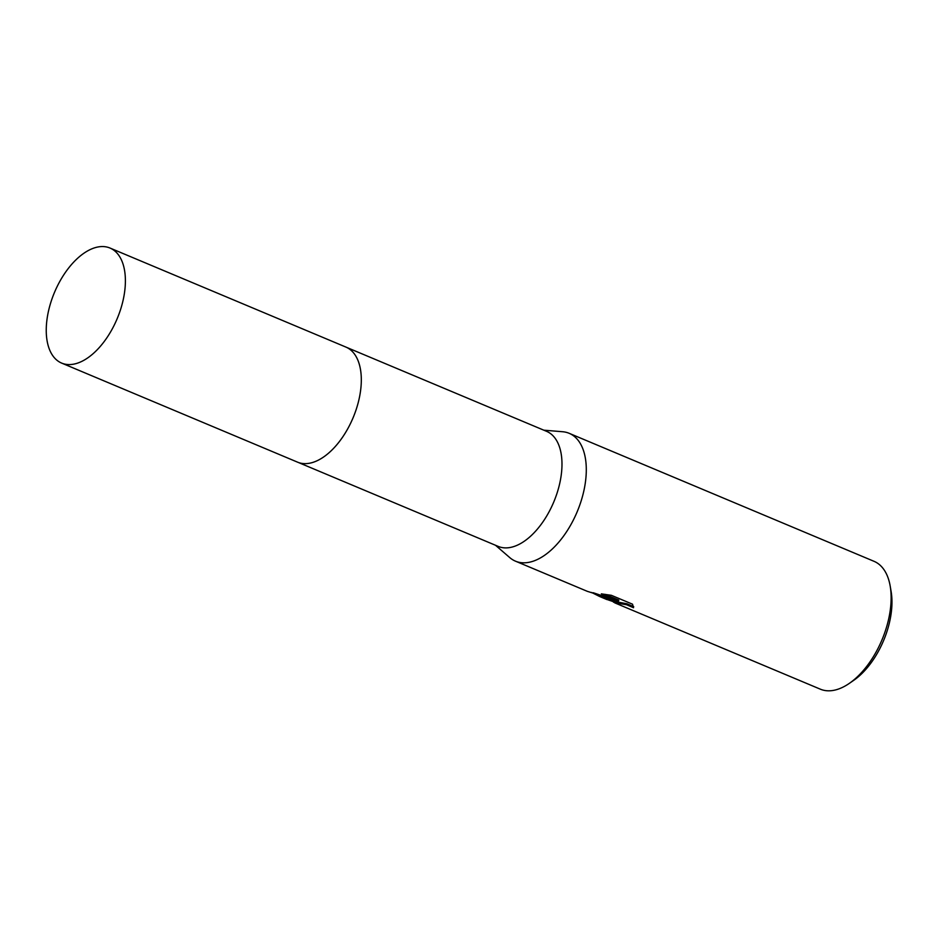 <?xml version="1.0" encoding="UTF-8"?>
<svg xmlns="http://www.w3.org/2000/svg" width="938" height="938" viewBox="0 0 938 938"><rect width="100%" height="100%" fill="white"/><g stroke="black" fill="none" stroke-linecap="round" stroke-linejoin="round"><path stroke-width="1.41" d="M329.25 452.562A62.4 33.991 -67.2 0 0 361.224 376.419M311.088 462.903A62.412 33.991 -67.2 0 0 353.075 417.785A62.412 33.991 -67.2 0 0 355.877 356.206M298.132 462.387L498.254 546.42A62.4 33.991 -67.2 0 0 501.654 547.475A62.4 33.991 -67.2 0 0 554.968 499.004A62.4 33.991 -67.2 0 0 546.573 431.339L346.45 347.318M495.487 545.259L509.803 557.629A69.342 37.766 -67.2 0 0 515.478 561.17A69.342 37.766 -67.2 0 0 519.265 562.354A69.342 37.766 -67.2 0 0 578.5 508.49A69.342 37.766 -67.2 0 0 569.167 433.309A69.342 37.766 -67.2 0 0 565.38 432.137A69.342 37.766 -67.2 0 0 562.659 431.738L543.806 430.179M599.546 596.462L606.804 599.523L614.413 600.683L599.546 596.462L591.608 592.453M515.478 561.17L587.329 591.339L618.482 601.059L601.34 593.86L611.377 595.313L632.529 604.189L633.513 607.73L626.596 604.729L614.695 602.829L820.328 689.172A69.342 37.766 -67.2 0 0 824.115 690.345A69.342 37.766 -67.2 0 0 849.371 683.345A69.342 37.766 -67.2 0 0 890.197 586.121A69.342 37.766 -67.2 0 0 874.017 561.311L569.167 433.309M849.371 683.345L853.779 680.296A63.397 34.53 -67.2 0 0 891.1 591.397L890.197 586.121M614.695 599.886L614.413 600.683M613.71 601.809L607.625 599.699M593.215 592.734L613.687 599.581M613.898 601.317L626.936 603.779L633.725 606.698M605.104 594.352L618.81 600.109L618.482 601.059M61.662 363.1L297.569 462.164A62.412 33.991 -67.2 0 0 355.432 411.688A62.412 33.991 -67.2 0 0 345.888 347.072L109.981 248.031A62.4 33.991 -67.2 0 0 52.129 298.495A62.4 33.991 -67.2 0 0 61.662 363.1A62.4 33.991 -67.2 0 0 119.513 312.635A62.4 33.991 -67.2 0 0 109.981 248.031M611.084 600.238L613.862 601.399M613.558 602.255L613.886 601.317"/></g></svg>
